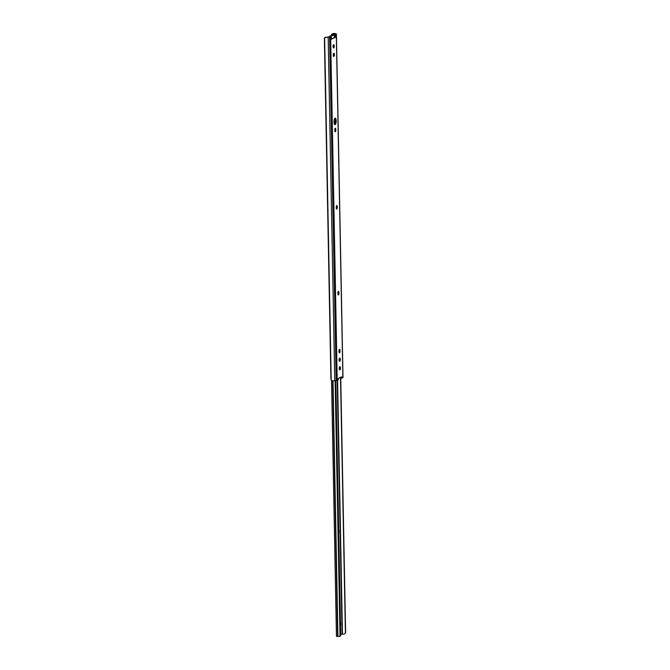 <?xml version="1.0" encoding="UTF-8"?>
<svg xmlns="http://www.w3.org/2000/svg" width="670" height="670" viewBox="0 0 670 670"><rect width="100%" height="100%" fill="white"/><g stroke="black" fill="none" stroke-linecap="round" stroke-linejoin="round"><path stroke-width="1" d="M339.414 367.369A1.541 0.502 -87.9 0 1 339.472 367.989A1.541 0.502 -87.9 0 1 339.322 369.229M339.975 369.798A1.541 0.502 92.1 0 0 340.444 368.031A1.541 0.502 92.1 0 0 340 366.733A1.541 0.502 92.1 0 0 339.916 366.75L339.732 366.842A1.541 0.502 92.1 0 0 339.263 368.475A1.541 0.502 92.1 0 0 339.707 369.899A1.541 0.502 92.1 0 0 339.791 369.882L339.522 369.781M334.732 118.523A3.258 1.055 -87.9 0 1 335.201 120.876A3.258 1.055 -87.9 0 1 334.523 124.302M336.173 120.91A3.258 1.055 92.1 0 0 335.234 118.171A3.258 1.055 92.1 0 0 334.054 121.948A3.258 1.055 92.1 0 0 334.992 124.679A3.258 1.055 92.1 0 0 336.173 120.91M333.233 45.351A1.541 0.502 -87.9 0 1 333.291 45.97A1.541 0.502 -87.9 0 1 333.141 47.21M333.786 47.779A1.541 0.502 92.1 0 0 334.263 46.012A1.541 0.502 92.1 0 0 333.819 44.714A1.541 0.502 92.1 0 0 333.727 44.731L333.551 44.823A1.541 0.502 92.1 0 0 333.082 46.456A1.541 0.502 92.1 0 0 333.526 47.88A1.541 0.502 92.1 0 0 333.61 47.863L333.342 47.763M333.392 53.943A1.541 0.502 -87.9 0 1 333.459 54.563A1.541 0.502 -87.9 0 1 333.3 55.803M333.953 56.364A1.541 0.502 92.1 0 0 334.43 54.597A1.541 0.502 92.1 0 0 333.978 53.299A1.541 0.502 92.1 0 0 333.894 53.324L333.719 53.407A1.541 0.502 92.1 0 0 333.241 55.041A1.541 0.502 92.1 0 0 333.685 56.473A1.541 0.502 92.1 0 0 333.777 56.456L333.501 56.347M339.246 358.777A1.541 0.502 -87.9 0 1 339.305 359.405A1.541 0.502 -87.9 0 1 339.154 360.644M339.807 361.205A1.541 0.502 92.1 0 0 340.285 359.438A1.541 0.502 92.1 0 0 339.832 358.14A1.541 0.502 92.1 0 0 339.749 358.165L339.573 358.249A1.541 0.502 92.1 0 0 339.095 359.882A1.541 0.502 92.1 0 0 339.539 361.314A1.541 0.502 92.1 0 0 339.631 361.298L339.355 361.189M341.851 378.156L340.921 378.131L340.72 377.47L341.692 377.512L341.893 378.165L342.998 377.578L336.407 34.053L330.771 36.381L331.223 36.59L330.637 36.925L328.174 37.277A2.663 0.427 178.9 0 1 325.561 37.294L324.632 37.662A2.06 0.879 -95.6 0 0 324.38 38.567L330.913 379.069A2.06 0.879 -95.6 0 0 331.206 380.15L332.161 380.82A2.663 0.427 178.9 0 0 334.774 380.795L337.228 380.451L342.094 634.046L340.695 634.733M337.261 206.796A1.541 0.502 92.1 0 0 336.817 205.497A1.541 0.502 92.1 0 0 336.256 207.281L336.265 207.826A1.541 0.502 92.1 0 0 336.709 209.115A1.541 0.502 92.1 0 0 337.27 207.332L337.261 206.796L336.29 206.754L336.298 207.298A1.541 0.502 -87.9 0 1 336.265 207.926M335.779 129.503A1.541 0.502 92.1 0 0 335.327 128.205A1.541 0.502 92.1 0 0 334.774 129.988L334.782 130.533A1.541 0.502 92.1 0 0 335.226 131.831A1.541 0.502 92.1 0 0 335.787 130.039L335.779 129.503L334.807 129.461L334.816 130.005A1.541 0.502 -87.9 0 1 334.782 130.633M338.911 292.673A1.541 0.502 92.1 0 0 338.459 291.375A1.541 0.502 92.1 0 0 337.906 293.167L337.915 293.703A1.541 0.502 92.1 0 0 338.358 295.001A1.541 0.502 92.1 0 0 338.92 293.217L338.911 292.673L337.94 292.639L337.948 293.175A1.541 0.502 -87.9 0 1 337.915 293.803M340.025 350.628A1.541 0.502 92.1 0 0 339.573 349.33A1.541 0.502 92.1 0 0 339.02 351.114L339.028 351.658A1.541 0.502 92.1 0 0 339.472 352.956A1.541 0.502 92.1 0 0 340.033 351.164L340.025 350.628L339.053 350.586L339.062 351.13A1.541 0.502 -87.9 0 1 339.028 351.758M331.181 39.203L335.846 37.118L331.273 38.868M341.692 377.512L341.708 376.766L338.358 378.399L338.191 379.982L337.228 380.451L330.637 36.925M329.707 36.867L329.791 36.289L333.124 34.656L335.461 34.061L333.962 33.693L332.412 34.229A2.06 1.826 107.4 0 0 331.876 35.267M331.206 380.15L324.632 37.662L330.193 36.632M331.407 35.669L331.424 35.133A2.06 1.826 -72.6 0 1 331.96 34.086L333.35 33.5A2.663 0.427 178.9 0 1 335.503 33.701L336.407 34.053M329.699 36.381L330.176 36.59M334.397 37.344L334.347 34.639M340.452 622.246A3.258 1.055 -87.9 0 1 340.653 623.896A3.258 1.055 -87.9 0 1 340.519 625.713M338.677 529.945A3.258 1.055 -87.9 0 1 338.878 531.595A3.258 1.055 -87.9 0 1 338.744 533.404M339.213 636.466L340.025 635.972L339.213 636.466L336.524 636.249M335.126 380.761L340.025 635.972L340.243 635.244L340.703 635.537L339.732 636.316M335.36 380.736L340.243 635.244M335.812 380.694L340.695 635.11M340.502 377.352L345.418 633.234L344.12 634.172A2.663 0.427 178.9 0 1 342.454 634.029L342.094 634.046M340.595 377.302L345.502 632.765M340.728 377.687L345.62 632.622M335.846 37.118L335.796 34.413M331.189 39.388L331.131 36.682M336.29 34.17L342.889 377.687M332.412 34.229L332.429 34.999M334.079 121.01L334.112 122.836M334.581 33.793L334.598 34.43M328.174 37.277L334.774 380.795M329.59 37.135L336.189 380.661M333.35 33.5L333.962 33.693M340.033 351.164L339.062 351.13M338.92 293.217L337.948 293.175M335.787 130.039L334.816 130.005M337.27 207.332L336.298 207.298M334.975 37.294L334.925 34.589M332.697 380.853L337.605 636.5M333.015 380.861L337.923 636.483M337.588 380.275L342.454 634.029M326.29 37.193L325.235 37.294M340.921 378.131L341.893 378.165M331.281 39.296L331.223 36.59M331.55 380.602L336.457 636.316M340.092 636.274L339.564 636.433"/></g></svg>
